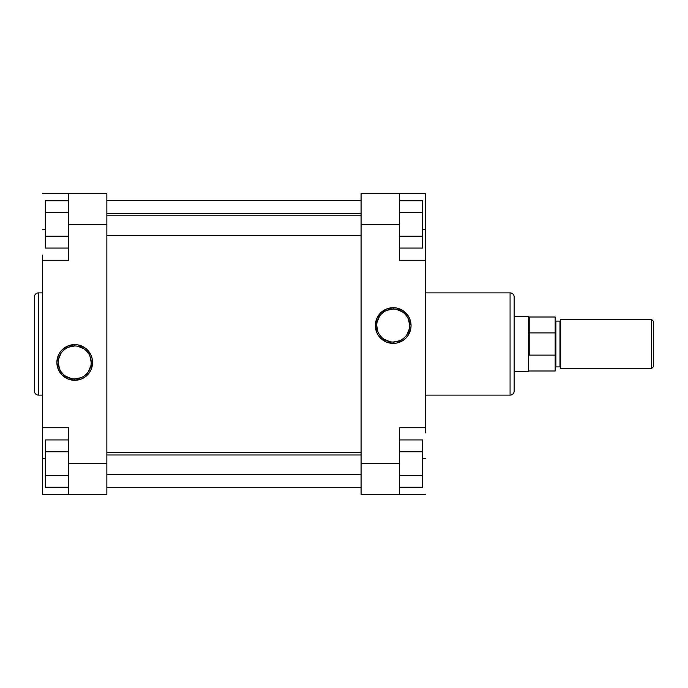 <?xml version="1.0" encoding="UTF-8"?>
<svg xmlns="http://www.w3.org/2000/svg" width="688" height="688" viewBox="0 0 688 688"><rect width="100%" height="100%" fill="white"/><g stroke="black" fill="none" stroke-linecap="round" stroke-linejoin="round"><path stroke-width="1.03" d="M74.725 345.969L74.725 344.602A17.854 17.854 0 0 1 92.57 362.456A17.854 17.854 0 0 1 74.725 380.301L81.554 378.942L84.641 377.291L89.56 372.371L91.212 369.284L92.57 362.456L92.226 358.973L91.212 355.619L87.342 349.831L84.641 347.612L78.208 344.946L74.725 344.602L67.888 345.961L62.101 349.831L59.882 352.54L58.231 355.619L56.872 362.456L58.231 369.284L62.101 375.072L67.888 378.942L74.725 380.301L74.725 378.933A16.486 16.486 0 0 0 91.203 362.456A16.486 16.486 0 0 0 74.725 345.969A16.486 16.486 0 0 0 58.239 362.456A16.486 16.486 0 0 0 74.725 378.933L74.725 380.301A17.854 17.854 0 0 1 56.872 362.456A17.854 17.854 0 0 1 74.725 344.602L74.725 345.969A16.486 16.486 0 0 1 91.203 362.456A16.486 16.486 0 0 1 74.725 378.933A16.486 16.486 0 0 1 58.239 362.456A16.486 16.486 0 0 1 74.725 345.969L68.413 347.225M34.4 296.975L34.4 391.025A4.102 4.102 0 0 0 38.502 395.118L38.502 292.882A4.102 4.102 0 0 0 34.4 296.975L34.4 391.025A4.102 4.102 0 0 0 38.502 395.118L42.604 395.118L38.502 395.118L38.502 292.882L42.604 292.882L38.502 292.882A4.102 4.102 0 0 0 34.4 296.975M68.576 463.6L68.576 494.354L106.846 494.354L106.846 193.646L68.576 193.646L68.576 260.279L68.576 224.4L106.846 224.4L106.846 463.6L68.576 463.6L68.576 427.721L68.576 494.354L106.846 494.354L106.846 463.6L68.576 463.6M42.604 260.279L68.576 260.279L42.604 260.279L42.604 427.721L42.604 255.093M42.604 432.907L42.604 494.354L68.576 494.354L42.604 494.354L42.604 458.475L45.339 458.475L42.604 458.475L42.604 427.721L68.576 427.721L42.604 427.721M42.604 193.646L106.846 193.646L106.846 224.4L68.576 224.4L68.576 193.646L42.604 193.646M42.604 229.525L45.339 229.525L42.604 229.525M74.725 378.933L81.029 377.678M83.884 376.155L86.378 374.109M88.425 371.606L90.885 365.672M91.203 362.456L89.947 356.143M88.425 353.297L86.378 350.794M83.884 348.747L77.942 346.288M65.566 348.747L63.072 350.794M61.017 353.297L58.557 359.239M58.239 362.456L59.495 368.759M61.017 371.606L63.072 374.109M65.566 376.155L71.509 378.615M45.339 248.076L45.339 200.724L68.576 200.724L45.339 200.724L45.339 212.558L68.576 212.558L45.339 212.558L45.339 236.233L68.576 236.233L45.339 236.233L45.339 248.076L68.576 248.076L45.339 248.076M45.339 487.276L45.339 439.924L68.576 439.924L45.339 439.924L45.339 451.767L68.576 451.767L45.339 451.767L45.339 475.442L68.576 475.442L45.339 475.442L45.339 487.276L68.576 487.276L45.339 487.276M361.088 200.475L106.846 200.475L361.088 200.475M106.846 487.525L361.088 487.525L106.846 487.525M393.209 342.031L393.209 343.398A17.854 17.854 0 0 1 375.356 325.544A17.854 17.854 0 0 1 393.209 307.699L386.381 309.058L380.584 312.928L376.714 318.716L375.356 325.544L376.714 332.381L378.366 335.46L380.584 338.169L386.381 342.039L393.209 343.398L396.692 343.054L403.125 340.388L405.825 338.169L408.053 335.46L410.71 329.027L411.054 325.544L409.695 318.716L408.053 315.629L403.125 310.709L396.692 308.043L393.209 307.699L393.209 309.067A16.486 16.486 0 0 0 376.723 325.544A16.486 16.486 0 0 0 393.209 342.031A16.486 16.486 0 0 0 409.687 325.544A16.486 16.486 0 0 0 393.209 309.067L393.209 307.699A17.854 17.854 0 0 1 411.054 325.544A17.854 17.854 0 0 1 393.209 343.398L393.209 342.031A16.486 16.486 0 0 1 376.723 325.544A16.486 16.486 0 0 1 393.209 309.067A16.486 16.486 0 0 1 409.687 325.544A16.486 16.486 0 0 1 393.209 342.031L399.513 340.775M514.177 391.025L514.177 296.975A4.102 4.102 0 0 0 510.075 292.882L510.075 395.118A4.102 4.102 0 0 0 514.177 391.025L514.177 296.975A4.102 4.102 0 0 0 510.075 292.882L425.33 292.882L510.075 292.882L510.075 395.118L425.33 395.118L510.075 395.118A4.102 4.102 0 0 0 514.177 391.025M399.358 224.4L399.358 193.646L361.088 193.646L361.088 494.354L399.358 494.354L399.358 427.721L399.358 463.6L361.088 463.6L361.088 224.4L399.358 224.4L399.358 260.279L399.358 193.646L361.088 193.646L361.088 224.4L399.358 224.4M425.33 427.721L399.358 427.721L425.33 427.721L425.33 260.279L425.33 432.907M425.33 255.093L425.33 193.646L399.358 193.646L425.33 193.646L425.33 229.525L422.595 229.525L425.33 229.525L425.33 260.279L399.358 260.279L425.33 260.279M425.33 494.354L361.088 494.354L361.088 463.6L399.358 463.6L399.358 494.354L425.33 494.354M425.33 458.475L422.595 458.475L425.33 458.475M393.209 309.067L386.897 310.322M384.05 311.845L381.556 313.891M379.501 316.394L377.041 322.328M376.723 325.544L377.979 331.857M379.501 334.703L381.556 337.206M384.05 339.253L389.993 341.712M402.368 339.253L404.862 337.206M406.909 334.703L409.377 328.761M409.687 325.544L408.44 319.241M406.909 316.394L404.862 313.891M402.368 311.845L396.426 309.385M422.595 439.924L422.595 487.276L399.358 487.276L422.595 487.276L422.595 475.442L399.358 475.442L422.595 475.442L422.595 451.767L399.358 451.767L422.595 451.767L422.595 439.924L399.358 439.924L422.595 439.924M422.595 200.724L422.595 248.076L399.358 248.076L422.595 248.076L422.595 236.233L399.358 236.233L422.595 236.233L422.595 212.558L399.358 212.558L422.595 212.558L422.595 200.724L399.358 200.724L422.595 200.724M651.553 319.395L653.6 321.442L651.553 319.395L560.651 319.395L651.553 319.395L651.553 368.605L560.651 368.605L651.553 368.605L651.553 319.395M653.6 366.558L651.553 368.605L653.6 366.558L653.6 321.442L653.6 366.558M560.651 367.581A0.679 0.679 0 0 0 559.972 366.893L559.972 321.107A0.679 0.679 0 0 0 560.651 320.419L560.651 368.605L560.651 320.453A0.679 0.679 0 0 1 559.972 321.107L555.87 321.107L555.87 366.893A0.679 0.679 0 0 0 555.182 367.581A0.679 0.679 0 0 1 555.87 366.893L559.972 366.893L555.87 366.893L555.87 321.107L559.972 321.107L559.972 366.893A0.679 0.679 0 0 1 560.651 367.581M555.182 320.419A0.679 0.679 0 0 0 555.87 321.107A0.679 0.679 0 0 1 555.182 320.419M528.625 316.661L514.177 316.661L528.625 316.661L528.625 371.339L514.177 371.339L528.625 371.339L528.625 316.661M529.21 370.995L555.182 370.995L555.182 355.111L529.21 355.111L529.21 317.005L529.21 332.889L555.182 332.889L555.182 317.005L555.182 355.111L555.182 332.889L529.21 332.889L529.21 355.111L555.182 355.111L555.182 370.995L529.21 370.995M361.088 454.974L106.846 454.974L361.088 454.974M361.088 215.774L106.846 215.774L361.088 215.774M529.21 317.005L555.182 317.005M361.088 474.539L106.846 474.539M361.088 452.67L106.846 452.67M361.088 235.33L106.846 235.33M361.088 213.461L106.846 213.461"/></g></svg>
